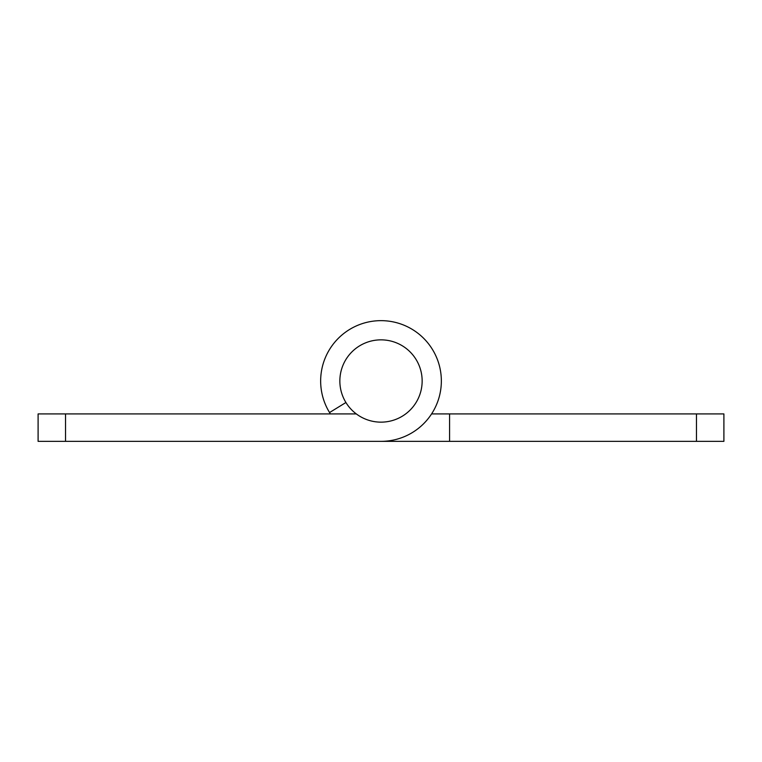 <?xml version="1.0" encoding="UTF-8"?>
<svg xmlns="http://www.w3.org/2000/svg" width="762" height="762" viewBox="0 0 762 762"><rect width="100%" height="100%" fill="white"/><g stroke="black" fill="none" stroke-linecap="round" stroke-linejoin="round"><path stroke-width="1.14" d="M65.532 441.35L38.1 441.35L38.1 413.918L65.532 413.918L65.532 441.35L381 441.35A60.35 60.35 0 0 0 441.35 381A60.35 60.35 0 0 0 381 320.65A60.35 60.35 0 0 0 329.555 412.547L345.919 402.507M356.311 413.918L65.532 413.918M696.468 441.35L696.468 413.918L723.9 413.918L723.9 441.35L312.42 441.35M330.422 413.918A60.35 60.35 0 0 1 329.555 412.547M431.578 413.918L449.58 413.918L449.58 441.35L381 441.35M696.468 413.918L449.58 413.918M339.852 381A41.148 41.148 0 0 0 381 422.148A41.148 41.148 0 0 0 422.148 381A41.148 41.148 0 0 0 381 339.852A41.148 41.148 0 0 0 339.852 381"/></g></svg>
